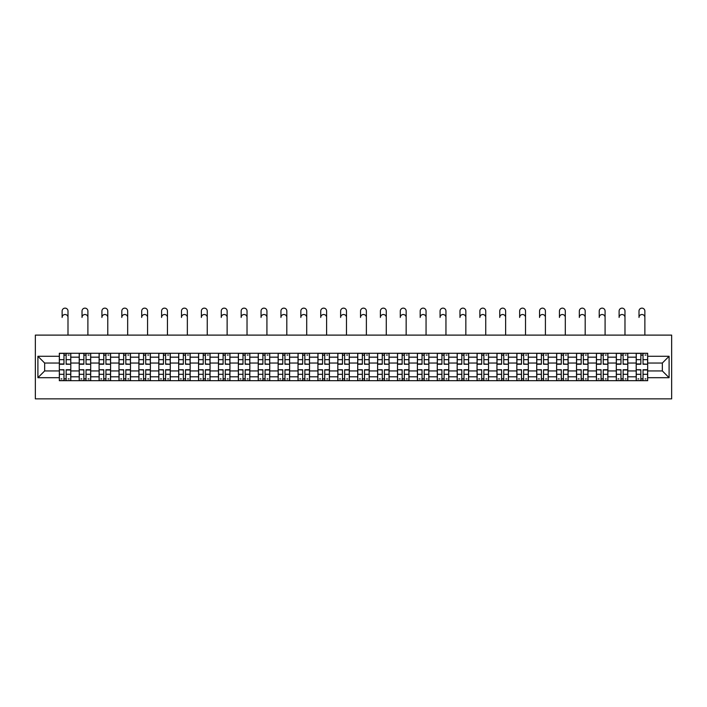 <?xml version="1.0" encoding="UTF-8"?>
<svg xmlns="http://www.w3.org/2000/svg" width="707" height="707" viewBox="0 0 707 707"><rect width="100%" height="100%" fill="white"/><g stroke="black" fill="none" stroke-linecap="round" stroke-linejoin="round"><path stroke-width="1.06" d="M35.35 398.863L671.65 398.863L671.65 335.109L35.35 335.109L35.35 398.863M79.219 380.693L79.219 357.168L70.797 357.168L70.797 380.693M70.797 357.168L70.797 353.279M79.219 357.168L79.219 353.279M90.69 353.279L90.69 380.693M99.104 380.693L99.104 353.279M110.584 353.279L110.584 380.693M118.997 380.693L118.997 353.279M130.477 353.279L130.477 380.693M138.89 380.693L138.89 353.279M150.37 353.279L150.37 380.693M158.783 380.693L158.783 353.279M170.263 353.279L170.263 380.693M178.677 380.693L178.677 353.279M190.156 353.279L190.156 380.693M198.57 380.693L198.57 353.279M210.05 353.279L210.05 380.693M218.463 380.693L218.463 353.279M229.934 353.279L229.934 380.693M238.356 380.693L238.356 353.279M249.827 353.279L249.827 380.693M258.249 380.693L258.249 353.279M269.721 353.279L269.721 380.693M278.143 380.693L278.143 353.279M289.614 353.279L289.614 380.693M298.027 380.693L298.027 353.279M309.507 353.279L309.507 380.693M317.92 380.693L317.92 353.279M329.4 353.279L329.4 380.693M337.813 380.693L337.813 353.279M349.293 353.279L349.293 380.693M357.707 380.693L357.707 353.279M369.187 353.279L369.187 380.693M377.6 380.693L377.6 353.279M389.08 353.279L389.08 380.693M397.493 380.693L397.493 353.279M408.973 353.279L408.973 380.693M417.386 380.693L417.386 353.279M428.857 353.279L428.857 380.693M437.28 380.693L437.28 353.279M448.751 353.279L448.751 380.693M457.173 380.693L457.173 353.279M468.644 353.279L468.644 380.693M477.066 380.693L477.066 353.279M488.537 353.279L488.537 380.693M496.95 380.693L496.95 353.279M508.43 353.279L508.43 380.693M516.844 380.693L516.844 353.279M528.323 353.279L528.323 380.693M536.737 380.693L536.737 353.279M548.217 353.279L548.217 380.693M556.63 380.693L556.63 353.279M568.11 353.279L568.11 380.693M576.523 380.693L576.523 353.279M588.003 353.279L588.003 380.693M596.416 380.693L596.416 353.279M607.896 353.279L607.896 380.693M616.31 380.693L616.31 353.279M627.781 353.279L627.781 380.693M636.203 380.693L636.203 353.279M636.203 370.936L627.781 370.936M616.31 370.936L607.896 370.936M596.416 370.936L588.003 370.936M576.523 370.936L568.11 370.936M556.63 370.936L548.217 370.936M536.737 370.936L528.323 370.936M516.844 370.936L508.43 370.936M496.95 370.936L488.537 370.936M477.066 370.936L468.644 370.936M457.173 370.936L448.751 370.936M437.28 370.936L428.857 370.936M417.386 370.936L408.973 370.936M397.493 370.936L389.08 370.936M377.6 370.936L369.187 370.936M357.707 370.936L349.293 370.936M337.813 370.936L329.4 370.936M317.92 370.936L309.507 370.936M298.027 370.936L289.614 370.936M278.143 370.936L269.721 370.936M258.249 370.936L249.827 370.936M238.356 370.936L229.934 370.936M218.463 370.936L210.05 370.936M198.57 370.936L190.156 370.936M178.677 370.936L170.263 370.936M158.783 370.936L150.37 370.936M138.89 370.936L130.477 370.936M118.997 370.936L110.584 370.936M99.104 370.936L90.69 370.936M79.219 370.936L70.797 370.936M636.203 363.036L627.781 363.036M616.31 363.036L607.896 363.036M596.416 363.036L588.003 363.036M576.523 363.036L568.11 363.036M556.63 363.036L548.217 363.036M536.737 363.036L528.323 363.036M516.844 363.036L508.43 363.036M496.95 363.036L488.537 363.036M477.066 363.036L468.644 363.036M457.173 363.036L448.751 363.036M437.28 363.036L428.857 363.036M417.386 363.036L408.973 363.036M397.493 363.036L389.08 363.036M377.6 363.036L369.187 363.036M357.707 363.036L349.293 363.036M337.813 363.036L329.4 363.036M317.92 363.036L309.507 363.036M298.027 363.036L289.614 363.036M278.143 363.036L269.721 363.036M258.249 363.036L249.827 363.036M238.356 363.036L229.934 363.036M218.463 363.036L210.05 363.036M198.57 363.036L190.156 363.036M178.677 363.036L170.263 363.036M158.783 363.036L150.37 363.036M138.89 363.036L130.477 363.036M118.997 363.036L110.584 363.036M99.104 363.036L90.69 363.036M79.219 363.036L70.797 363.036M44.656 370.936L59.326 370.936L59.326 363.036L44.656 363.036L44.656 370.936L37.904 377.697L37.904 356.275L59.326 356.275L59.326 363.036M647.674 363.036L647.674 370.936L662.344 370.936L662.344 363.036L647.674 363.036L647.674 353.279L59.326 353.279L59.326 356.275M647.674 356.275L669.096 356.275L669.096 377.697L647.674 377.697L647.674 370.936M59.326 370.936L59.326 380.693L647.674 380.693L647.674 377.697M59.326 377.697L37.904 377.697M66.149 378.784L63.975 378.784M63.975 355.188L66.149 355.188M86.033 378.784L83.868 378.784M83.868 355.188L86.033 355.188M105.926 378.784L103.761 378.784M103.761 355.188L105.926 355.188M125.819 378.784L123.654 378.784M123.654 355.188L125.819 355.188M145.713 378.784L143.548 378.784M143.548 355.188L145.713 355.188M165.606 378.784L163.441 378.784M163.441 355.188L165.606 355.188M185.499 378.784L183.334 378.784M183.334 355.188L185.499 355.188M205.392 378.784L203.227 378.784M203.227 355.188L205.392 355.188M225.286 378.784L223.112 378.784M223.112 355.188L225.286 355.188M245.179 378.784L243.005 378.784M243.005 355.188L245.179 355.188M265.072 378.784L262.898 378.784M262.898 355.188L265.072 355.188M284.956 378.784L282.791 378.784M282.791 355.188L284.956 355.188M304.85 378.784L302.684 378.784M302.684 355.188L304.85 355.188M324.743 378.784L322.578 378.784M322.578 355.188L324.743 355.188M344.636 378.784L342.471 378.784M342.471 355.188L344.636 355.188M364.529 378.784L362.364 378.784M362.364 355.188L364.529 355.188M384.422 378.784L382.257 378.784M382.257 355.188L384.422 355.188M404.316 378.784L402.15 378.784M402.15 355.188L404.316 355.188M424.209 378.784L422.044 378.784M422.044 355.188L424.209 355.188M444.102 378.784L441.928 378.784M441.928 355.188L444.102 355.188M463.995 378.784L461.821 378.784M461.821 355.188L463.995 355.188M483.888 378.784L481.714 378.784M481.714 355.188L483.888 355.188M503.773 378.784L501.608 378.784M501.608 355.188L503.773 355.188M523.666 378.784L521.501 378.784M521.501 355.188L523.666 355.188M543.559 378.784L541.394 378.784M541.394 355.188L543.559 355.188M563.452 378.784L561.287 378.784M561.287 355.188L563.452 355.188M583.346 378.784L581.181 378.784M581.181 355.188L583.346 355.188M603.239 378.784L601.074 378.784M601.074 355.188L603.239 355.188M623.132 378.784L620.967 378.784M620.967 355.188L623.132 355.188M643.025 378.784L640.851 378.784M640.851 355.188L643.025 355.188M37.904 356.275L44.656 363.036M662.344 370.936L669.096 377.697M662.344 363.036L669.096 356.275M67.996 317.443A2.934 2.934 87.9 0 0 65.062 314.509A2.934 2.934 87.9 0 0 62.128 317.443L62.128 311.071A2.934 2.934 0 0 1 65.062 308.137A2.934 2.934 0 0 1 67.996 311.071L67.996 335.109M66.149 363.972L70.735 364.246L66.149 364.246L66.149 353.403L70.735 353.403L68.181 353.403M70.735 363.972L70.735 353.403M63.975 355.064L66.149 355.064M68.181 355.064L69.074 355.064M61.933 353.403L59.388 353.403L59.388 364.246L63.975 364.246L63.975 353.403L66.149 353.403M59.388 353.403L63.975 353.403M63.975 370L59.388 369.726L63.975 369.726L63.975 380.569L59.388 380.569L61.933 380.569M59.388 370L59.388 380.569M66.149 378.908L63.975 378.908M69.074 378.908L68.181 378.908M61.933 378.908L61.041 378.908M68.181 380.569L70.735 380.569L70.735 369.726L66.149 369.726L66.149 380.569L62.128 380.569M70.735 380.569L67.996 380.569M87.889 317.443A2.934 2.934 87.9 0 0 84.955 314.509A2.934 2.934 87.9 0 0 82.021 317.443L82.021 311.071A2.934 2.934 0 0 1 84.955 308.137A2.934 2.934 0 0 1 87.889 311.071L87.889 335.109M86.033 363.972L90.629 364.246L86.033 364.246L86.033 353.403L90.629 353.403L88.075 353.403M90.629 363.972L90.629 353.403M83.868 355.064L86.033 355.064M88.075 355.064L88.967 355.064M81.826 353.403L79.281 353.403L79.281 364.246L83.868 364.246L83.868 353.403L86.033 353.403M79.281 353.403L83.868 353.403M107.782 317.443A2.934 2.934 87.9 0 0 104.848 314.509A2.934 2.934 87.9 0 0 101.914 317.443L101.914 311.071A2.934 2.934 0 0 1 104.848 308.137A2.934 2.934 0 0 1 107.782 311.071L107.782 335.109M105.926 363.972L110.522 364.246L105.926 364.246L105.926 353.403L110.522 353.403L107.968 353.403M110.522 363.972L110.522 353.403M103.761 355.064L105.926 355.064M107.968 355.064L108.86 355.064M101.72 353.403L99.174 353.403L99.174 364.246L103.761 364.246L103.761 353.403L105.926 353.403M99.174 353.403L103.761 353.403M83.868 370L79.281 369.726L83.868 369.726L83.868 380.569L79.281 380.569L81.826 380.569M79.281 370L79.281 380.569M86.033 378.908L83.868 378.908M88.967 378.908L88.075 378.908M81.826 378.908L80.934 378.908M88.075 380.569L90.629 380.569L90.629 369.726L86.033 369.726L86.033 380.569L82.021 380.569M90.629 380.569L87.889 380.569M103.761 370L99.174 369.726L103.761 369.726L103.761 380.569L99.174 380.569L101.72 380.569M99.174 370L99.174 380.569M105.926 378.908L103.761 378.908M108.86 378.908L107.968 378.908M101.72 378.908L100.827 378.908M107.968 380.569L110.522 380.569L110.522 369.726L105.926 369.726L105.926 380.569L101.914 380.569M110.522 380.569L107.782 380.569M127.667 317.443A2.934 2.934 87.9 0 0 124.741 314.509A2.934 2.934 87.9 0 0 121.807 317.443L121.807 311.071A2.934 2.934 0 0 1 124.741 308.137A2.934 2.934 0 0 1 127.667 311.071L127.667 335.109M125.819 363.972L130.415 364.246L125.819 364.246L125.819 353.403L130.415 353.403L127.861 353.403M130.415 363.972L130.415 353.403M123.654 355.064L125.819 355.064M127.861 355.064L128.754 355.064M121.613 353.403L119.068 353.403L119.068 364.246L123.654 364.246L123.654 353.403L125.819 353.403M119.068 353.403L123.654 353.403M147.56 317.443A2.934 2.934 87.9 0 0 144.635 314.509A2.934 2.934 87.9 0 0 141.7 317.443L141.7 311.071A2.934 2.934 0 0 1 144.635 308.137A2.934 2.934 0 0 1 147.56 311.071L147.56 335.109M145.713 363.972L150.308 364.246L145.713 364.246L145.713 353.403L150.308 353.403L147.754 353.403M150.308 363.972L150.308 353.403M143.548 355.064L145.713 355.064M147.754 355.064L148.647 355.064M141.506 353.403L138.952 353.403L138.952 364.246L143.548 364.246L143.548 353.403L145.713 353.403M138.952 353.403L143.548 353.403M167.453 317.443A2.934 2.934 87.9 0 0 164.519 314.509A2.934 2.934 87.9 0 0 161.594 317.443L161.594 311.071A2.934 2.934 0 0 1 164.519 308.137A2.934 2.934 0 0 1 167.453 311.071L167.453 335.109M165.606 363.972L170.201 364.246L165.606 364.246L165.606 353.403L170.201 353.403L167.647 353.403M170.201 363.972L170.201 353.403M163.441 355.064L165.606 355.064M167.647 355.064L168.54 355.064M161.399 353.403L158.845 353.403L158.845 364.246L163.441 364.246L163.441 353.403L165.606 353.403M158.845 353.403L163.441 353.403M123.654 370L119.068 369.726L123.654 369.726L123.654 380.569L119.068 380.569L121.613 380.569M119.068 370L119.068 380.569M125.819 378.908L123.654 378.908M128.754 378.908L127.861 378.908M121.613 378.908L120.72 378.908M127.861 380.569L130.415 380.569L130.415 369.726L125.819 369.726L125.819 380.569L121.807 380.569M130.415 380.569L127.667 380.569M143.548 370L138.952 369.726L143.548 369.726L143.548 380.569L138.952 380.569L141.506 380.569M138.952 370L138.952 380.569M145.713 378.908L143.548 378.908M148.647 378.908L147.754 378.908M141.506 378.908L140.613 378.908M147.754 380.569L150.308 380.569L150.308 369.726L145.713 369.726L145.713 380.569L141.7 380.569M150.308 380.569L147.56 380.569M163.441 370L158.845 369.726L163.441 369.726L163.441 380.569L158.845 380.569L161.399 380.569M158.845 370L158.845 380.569M165.606 378.908L163.441 378.908M168.54 378.908L167.647 378.908M161.399 378.908L160.507 378.908M167.647 380.569L170.201 380.569L170.201 369.726L165.606 369.726L165.606 380.569L161.594 380.569M170.201 380.569L167.453 380.569M187.346 317.443A2.934 2.934 87.9 0 0 184.412 314.509A2.934 2.934 87.9 0 0 181.478 317.443L181.478 311.071A2.934 2.934 0 0 1 184.412 308.137A2.934 2.934 0 0 1 187.346 311.071L187.346 335.109M185.499 363.972L190.086 364.246L185.499 364.246L185.499 353.403L190.086 353.403L187.541 353.403M190.086 363.972L190.086 353.403M183.334 355.064L185.499 355.064M187.541 355.064L188.433 355.064M181.292 353.403L178.738 353.403L178.738 364.246L183.334 364.246L183.334 353.403L185.499 353.403M178.738 353.403L183.334 353.403M183.334 370L178.738 369.726L183.334 369.726L183.334 380.569L178.738 380.569L181.292 380.569M178.738 370L178.738 380.569M185.499 378.908L183.334 378.908M188.433 378.908L187.541 378.908M181.292 378.908L180.4 378.908M187.541 380.569L190.086 380.569L190.086 369.726L185.499 369.726L185.499 380.569L181.478 380.569M190.086 380.569L187.346 380.569M207.239 317.443A2.934 2.934 87.9 0 0 204.305 314.509A2.934 2.934 87.9 0 0 201.371 317.443L201.371 311.071A2.934 2.934 0 0 1 204.305 308.137A2.934 2.934 0 0 1 207.239 311.071L207.239 335.109M205.392 363.972L209.979 364.246L205.392 364.246L205.392 353.403L209.979 353.403L207.434 353.403M209.979 363.972L209.979 353.403M203.227 355.064L205.392 355.064M207.434 355.064L208.326 355.064M201.186 353.403L198.632 353.403L198.632 364.246L203.227 364.246L203.227 353.403L205.392 353.403M198.632 353.403L203.227 353.403M203.227 370L198.632 369.726L203.227 369.726L203.227 380.569L198.632 380.569L201.186 380.569M198.632 370L198.632 380.569M205.392 378.908L203.227 378.908M208.326 378.908L207.434 378.908M201.186 378.908L200.293 378.908M207.434 380.569L209.979 380.569L209.979 369.726L205.392 369.726L205.392 380.569L201.371 380.569M209.979 380.569L207.239 380.569M227.133 317.443A2.934 2.934 87.9 0 0 224.199 314.509A2.934 2.934 87.9 0 0 221.264 317.443L221.264 311.071A2.934 2.934 0 0 1 224.199 308.137A2.934 2.934 0 0 1 227.133 311.071L227.133 335.109M225.286 363.972L229.872 364.246L225.286 364.246L225.286 353.403L229.872 353.403L227.327 353.403M229.872 363.972L229.872 353.403M223.112 355.064L225.286 355.064M227.327 355.064L228.22 355.064M221.079 353.403L218.525 353.403L218.525 364.246L223.112 364.246L223.112 353.403L225.286 353.403M218.525 353.403L223.112 353.403M223.112 370L218.525 369.726L223.112 369.726L223.112 380.569L218.525 380.569L221.079 380.569M218.525 370L218.525 380.569M225.286 378.908L223.112 378.908M228.22 378.908L227.327 378.908M221.079 378.908L220.186 378.908M227.327 380.569L229.872 380.569L229.872 369.726L225.286 369.726L225.286 380.569L221.264 380.569M229.872 380.569L227.133 380.569M247.026 317.443A2.934 2.934 87.9 0 0 244.092 314.509A2.934 2.934 87.9 0 0 241.158 317.443L241.158 311.071A2.934 2.934 0 0 1 244.092 308.137A2.934 2.934 0 0 1 247.026 311.071L247.026 335.109M245.179 363.972L249.765 364.246L245.179 364.246L245.179 353.403L249.765 353.403L247.22 353.403M249.765 363.972L249.765 353.403M243.005 355.064L245.179 355.064M247.22 355.064L248.113 355.064M240.972 353.403L238.418 353.403L238.418 364.246L243.005 364.246L243.005 353.403L245.179 353.403M238.418 353.403L243.005 353.403M243.005 370L238.418 369.726L243.005 369.726L243.005 380.569L238.418 380.569L240.972 380.569M238.418 370L238.418 380.569M245.179 378.908L243.005 378.908M248.113 378.908L247.22 378.908M240.972 378.908L240.08 378.908M247.22 380.569L249.765 380.569L249.765 369.726L245.179 369.726L245.179 380.569L241.158 380.569M249.765 380.569L247.026 380.569M266.919 317.443A2.934 2.934 87.9 0 0 263.985 314.509A2.934 2.934 87.9 0 0 261.051 317.443L261.051 311.071A2.934 2.934 0 0 1 263.985 308.137A2.934 2.934 0 0 1 266.919 311.071L266.919 335.109M265.072 363.972L269.659 364.246L265.072 364.246L265.072 353.403L269.659 353.403L267.105 353.403M269.659 363.972L269.659 353.403M262.898 355.064L265.072 355.064M267.105 355.064L267.997 355.064M260.856 353.403L258.311 353.403L258.311 364.246L262.898 364.246L262.898 353.403L265.072 353.403M258.311 353.403L262.898 353.403M262.898 370L258.311 369.726L262.898 369.726L262.898 380.569L258.311 380.569L260.856 380.569M258.311 370L258.311 380.569M265.072 378.908L262.898 378.908M267.997 378.908L267.105 378.908M260.856 378.908L259.964 378.908M267.105 380.569L269.659 380.569L269.659 369.726L265.072 369.726L265.072 380.569L261.051 380.569M269.659 380.569L266.919 380.569M286.812 317.443A2.934 2.934 87.9 0 0 283.878 314.509A2.934 2.934 87.9 0 0 280.944 317.443L280.944 311.071A2.934 2.934 0 0 1 283.878 308.137A2.934 2.934 0 0 1 286.812 311.071L286.812 335.109M284.956 363.972L289.552 364.246L284.956 364.246L284.956 353.403L289.552 353.403L286.998 353.403M289.552 363.972L289.552 353.403M282.791 355.064L284.956 355.064M286.998 355.064L287.89 355.064M280.75 353.403L278.204 353.403L278.204 364.246L282.791 364.246L282.791 353.403L284.956 353.403M278.204 353.403L282.791 353.403M282.791 370L278.204 369.726L282.791 369.726L282.791 380.569L278.204 380.569L280.75 380.569M278.204 370L278.204 380.569M284.956 378.908L282.791 378.908M287.89 378.908L286.998 378.908M280.75 378.908L279.857 378.908M286.998 380.569L289.552 380.569L289.552 369.726L284.956 369.726L284.956 380.569L280.944 380.569M289.552 380.569L286.812 380.569M306.705 317.443A2.934 2.934 87.9 0 0 303.771 314.509A2.934 2.934 87.9 0 0 300.837 317.443L300.837 311.071A2.934 2.934 0 0 1 303.771 308.137A2.934 2.934 0 0 1 306.705 311.071L306.705 335.109M304.85 363.972L309.445 364.246L304.85 364.246L304.85 353.403L309.445 353.403L306.891 353.403M309.445 363.972L309.445 353.403M302.684 355.064L304.85 355.064M306.891 355.064L307.784 355.064M300.643 353.403L298.098 353.403L298.098 364.246L302.684 364.246L302.684 353.403L304.85 353.403M298.098 353.403L302.684 353.403M302.684 370L298.098 369.726L302.684 369.726L302.684 380.569L298.098 380.569L300.643 380.569M298.098 370L298.098 380.569M304.85 378.908L302.684 378.908M307.784 378.908L306.891 378.908M300.643 378.908L299.75 378.908M306.891 380.569L309.445 380.569L309.445 369.726L304.85 369.726L304.85 380.569L300.837 380.569M309.445 380.569L306.705 380.569M326.599 317.443A2.934 2.934 87.9 0 0 323.665 314.509A2.934 2.934 87.9 0 0 320.731 317.443L320.731 311.071A2.934 2.934 0 0 1 323.665 308.137A2.934 2.934 0 0 1 326.599 311.071L326.599 335.109M324.743 363.972L329.338 364.246L324.743 364.246L324.743 353.403L329.338 353.403L326.784 353.403M329.338 363.972L329.338 353.403M322.578 355.064L324.743 355.064M326.784 355.064L327.677 355.064M320.536 353.403L317.991 353.403L317.991 364.246L322.578 364.246L322.578 353.403L324.743 353.403M317.991 353.403L322.578 353.403M322.578 370L317.991 369.726L322.578 369.726L322.578 380.569L317.991 380.569L320.536 380.569M317.991 370L317.991 380.569M324.743 378.908L322.578 378.908M327.677 378.908L326.784 378.908M320.536 378.908L319.644 378.908M326.784 380.569L329.338 380.569L329.338 369.726L324.743 369.726L324.743 380.569L320.731 380.569M329.338 380.569L326.599 380.569M346.483 317.443A2.934 2.934 87.9 0 0 343.558 314.509A2.934 2.934 87.9 0 0 340.624 317.443L340.624 311.071A2.934 2.934 0 0 1 343.558 308.137A2.934 2.934 0 0 1 346.483 311.071L346.483 335.109M344.636 363.972L349.231 364.246L344.636 364.246L344.636 353.403L349.231 353.403L346.677 353.403M349.231 363.972L349.231 353.403M342.471 355.064L344.636 355.064M346.677 355.064L347.57 355.064M340.429 353.403L337.875 353.403L337.875 364.246L342.471 364.246L342.471 353.403L344.636 353.403M337.875 353.403L342.471 353.403M342.471 370L337.875 369.726L342.471 369.726L342.471 380.569L337.875 380.569L340.429 380.569M337.875 370L337.875 380.569M344.636 378.908L342.471 378.908M347.57 378.908L346.677 378.908M340.429 378.908L339.537 378.908M346.677 380.569L349.231 380.569L349.231 369.726L344.636 369.726L344.636 380.569L340.624 380.569M349.231 380.569L346.483 380.569M366.376 317.443A2.934 2.934 87.9 0 0 363.442 314.509A2.934 2.934 87.9 0 0 360.517 317.443L360.517 311.071A2.934 2.934 0 0 1 363.442 308.137A2.934 2.934 0 0 1 366.376 311.071L366.376 335.109M364.529 363.972L369.125 364.246L364.529 364.246L364.529 353.403L369.125 353.403L366.571 353.403M369.125 363.972L369.125 353.403M362.364 355.064L364.529 355.064M366.571 355.064L367.463 355.064M360.323 353.403L357.769 353.403L357.769 364.246L362.364 364.246L362.364 353.403L364.529 353.403M357.769 353.403L362.364 353.403M362.364 370L357.769 369.726L362.364 369.726L362.364 380.569L357.769 380.569L360.323 380.569M357.769 370L357.769 380.569M364.529 378.908L362.364 378.908M367.463 378.908L366.571 378.908M360.323 378.908L359.43 378.908M366.571 380.569L369.125 380.569L369.125 369.726L364.529 369.726L364.529 380.569L360.517 380.569M369.125 380.569L366.376 380.569M386.269 317.443A2.934 2.934 87.9 0 0 383.335 314.509A2.934 2.934 87.9 0 0 380.401 317.443L380.401 311.071A2.934 2.934 0 0 1 383.335 308.137A2.934 2.934 0 0 1 386.269 311.071L386.269 335.109M384.422 363.972L389.009 364.246L384.422 364.246L384.422 353.403L389.009 353.403L386.464 353.403M389.009 363.972L389.009 353.403M382.257 355.064L384.422 355.064M386.464 355.064L387.356 355.064M380.216 353.403L377.662 353.403L377.662 364.246L382.257 364.246L382.257 353.403L384.422 353.403M377.662 353.403L382.257 353.403M382.257 370L377.662 369.726L382.257 369.726L382.257 380.569L377.662 380.569L380.216 380.569M377.662 370L377.662 380.569M384.422 378.908L382.257 378.908M387.356 378.908L386.464 378.908M380.216 378.908L379.323 378.908M386.464 380.569L389.009 380.569L389.009 369.726L384.422 369.726L384.422 380.569L380.401 380.569M389.009 380.569L386.269 380.569M406.163 317.443A2.934 2.934 87.9 0 0 403.229 314.509A2.934 2.934 87.9 0 0 400.295 317.443L400.295 311.071A2.934 2.934 0 0 1 403.229 308.137A2.934 2.934 0 0 1 406.163 311.071L406.163 335.109M404.316 363.972L408.902 364.246L404.316 364.246L404.316 353.403L408.902 353.403L406.357 353.403M408.902 363.972L408.902 353.403M402.15 355.064L404.316 355.064M406.357 355.064L407.25 355.064M400.109 353.403L397.555 353.403L397.555 364.246L402.15 364.246L402.15 353.403L404.316 353.403M397.555 353.403L402.15 353.403M402.15 370L397.555 369.726L402.15 369.726L402.15 380.569L397.555 380.569L400.109 380.569M397.555 370L397.555 380.569M404.316 378.908L402.15 378.908M407.25 378.908L406.357 378.908M400.109 378.908L399.216 378.908M406.357 380.569L408.902 380.569L408.902 369.726L404.316 369.726L404.316 380.569L400.295 380.569M408.902 380.569L406.163 380.569M426.056 317.443A2.934 2.934 87.9 0 0 423.122 314.509A2.934 2.934 87.9 0 0 420.188 317.443L420.188 311.071A2.934 2.934 0 0 1 423.122 308.137A2.934 2.934 0 0 1 426.056 311.071L426.056 335.109M424.209 363.972L428.796 364.246L424.209 364.246L424.209 353.403L428.796 353.403L426.25 353.403M428.796 363.972L428.796 353.403M422.044 355.064L424.209 355.064M426.25 355.064L427.143 355.064M420.002 353.403L417.448 353.403L417.448 364.246L422.044 364.246L422.044 353.403L424.209 353.403M417.448 353.403L422.044 353.403M422.044 370L417.448 369.726L422.044 369.726L422.044 380.569L417.448 380.569L420.002 380.569M417.448 370L417.448 380.569M424.209 378.908L422.044 378.908M427.143 378.908L426.25 378.908M420.002 378.908L419.11 378.908M426.25 380.569L428.796 380.569L428.796 369.726L424.209 369.726L424.209 380.569L420.188 380.569M428.796 380.569L426.056 380.569M445.949 317.443A2.934 2.934 87.9 0 0 443.015 314.509A2.934 2.934 87.9 0 0 440.081 317.443L440.081 311.071A2.934 2.934 0 0 1 443.015 308.137A2.934 2.934 0 0 1 445.949 311.071L445.949 335.109M444.102 363.972L448.689 364.246L444.102 364.246L444.102 353.403L448.689 353.403L446.144 353.403M448.689 363.972L448.689 353.403M441.928 355.064L444.102 355.064M446.144 355.064L447.036 355.064M439.895 353.403L437.341 353.403L437.341 364.246L441.928 364.246L441.928 353.403L444.102 353.403M437.341 353.403L441.928 353.403M441.928 370L437.341 369.726L441.928 369.726L441.928 380.569L437.341 380.569L439.895 380.569M437.341 370L437.341 380.569M444.102 378.908L441.928 378.908M447.036 378.908L446.144 378.908M439.895 378.908L439.003 378.908M446.144 380.569L448.689 380.569L448.689 369.726L444.102 369.726L444.102 380.569L440.081 380.569M448.689 380.569L445.949 380.569M465.842 317.443A2.934 2.934 87.9 0 0 462.908 314.509A2.934 2.934 87.9 0 0 459.974 317.443L459.974 311.071A2.934 2.934 0 0 1 462.908 308.137A2.934 2.934 0 0 1 465.842 311.071L465.842 335.109M463.995 363.972L468.582 364.246L463.995 364.246L463.995 353.403L468.582 353.403L466.028 353.403M468.582 363.972L468.582 353.403M461.821 355.064L463.995 355.064M466.028 355.064L466.92 355.064M459.78 353.403L457.235 353.403L457.235 364.246L461.821 364.246L461.821 353.403L463.995 353.403M457.235 353.403L461.821 353.403M461.821 370L457.235 369.726L461.821 369.726L461.821 380.569L457.235 380.569L459.78 380.569M457.235 370L457.235 380.569M463.995 378.908L461.821 378.908M466.92 378.908L466.028 378.908M459.78 378.908L458.887 378.908M466.028 380.569L468.582 380.569L468.582 369.726L463.995 369.726L463.995 380.569L459.974 380.569M468.582 380.569L465.842 380.569M485.736 317.443A2.934 2.934 87.9 0 0 482.801 314.509A2.934 2.934 87.9 0 0 479.867 317.443L479.867 311.071A2.934 2.934 0 0 1 482.801 308.137A2.934 2.934 0 0 1 485.736 311.071L485.736 335.109M483.888 363.972L488.475 364.246L483.888 364.246L483.888 353.403L488.475 353.403L485.921 353.403M488.475 363.972L488.475 353.403M481.714 355.064L483.888 355.064M485.921 355.064L486.814 355.064M479.673 353.403L477.128 353.403L477.128 364.246L481.714 364.246L481.714 353.403L483.888 353.403M477.128 353.403L481.714 353.403M481.714 370L477.128 369.726L481.714 369.726L481.714 380.569L477.128 380.569L479.673 380.569M477.128 370L477.128 380.569M483.888 378.908L481.714 378.908M486.814 378.908L485.921 378.908M479.673 378.908L478.78 378.908M485.921 380.569L488.475 380.569L488.475 369.726L483.888 369.726L483.888 380.569L479.867 380.569M488.475 380.569L485.736 380.569M505.629 317.443A2.934 2.934 87.9 0 0 502.695 314.509A2.934 2.934 87.9 0 0 499.761 317.443L499.761 311.071A2.934 2.934 0 0 1 502.695 308.137A2.934 2.934 0 0 1 505.629 311.071L505.629 335.109M503.773 363.972L508.368 364.246L503.773 364.246L503.773 353.403L508.368 353.403L505.814 353.403M508.368 363.972L508.368 353.403M501.608 355.064L503.773 355.064M505.814 355.064L506.707 355.064M499.566 353.403L497.021 353.403L497.021 364.246L501.608 364.246L501.608 353.403L503.773 353.403M497.021 353.403L501.608 353.403M501.608 370L497.021 369.726L501.608 369.726L501.608 380.569L497.021 380.569L499.566 380.569M497.021 370L497.021 380.569M503.773 378.908L501.608 378.908M506.707 378.908L505.814 378.908M499.566 378.908L498.674 378.908M505.814 380.569L508.368 380.569L508.368 369.726L503.773 369.726L503.773 380.569L499.761 380.569M508.368 380.569L505.629 380.569M525.522 317.443A2.934 2.934 87.9 0 0 522.588 314.509A2.934 2.934 87.9 0 0 519.654 317.443L519.654 311.071A2.934 2.934 0 0 1 522.588 308.137A2.934 2.934 0 0 1 525.522 311.071L525.522 335.109M523.666 363.972L528.262 364.246L523.666 364.246L523.666 353.403L528.262 353.403L525.708 353.403M528.262 363.972L528.262 353.403M521.501 355.064L523.666 355.064M525.708 355.064L526.6 355.064M519.459 353.403L516.914 353.403L516.914 364.246L521.501 364.246L521.501 353.403L523.666 353.403M516.914 353.403L521.501 353.403M521.501 370L516.914 369.726L521.501 369.726L521.501 380.569L516.914 380.569L519.459 380.569M516.914 370L516.914 380.569M523.666 378.908L521.501 378.908M526.6 378.908L525.708 378.908M519.459 378.908L518.567 378.908M525.708 380.569L528.262 380.569L528.262 369.726L523.666 369.726L523.666 380.569L519.654 380.569M528.262 380.569L525.522 380.569M545.406 317.443A2.934 2.934 87.9 0 0 542.481 314.509A2.934 2.934 87.9 0 0 539.547 317.443L539.547 311.071A2.934 2.934 0 0 1 542.481 308.137A2.934 2.934 0 0 1 545.406 311.071L545.406 335.109M543.559 363.972L548.155 364.246L543.559 364.246L543.559 353.403L548.155 353.403L545.601 353.403M548.155 363.972L548.155 353.403M541.394 355.064L543.559 355.064M545.601 355.064L546.493 355.064M539.353 353.403L536.799 353.403L536.799 364.246L541.394 364.246L541.394 353.403L543.559 353.403M536.799 353.403L541.394 353.403M541.394 370L536.799 369.726L541.394 369.726L541.394 380.569L536.799 380.569L539.353 380.569M536.799 370L536.799 380.569M543.559 378.908L541.394 378.908M546.493 378.908L545.601 378.908M539.353 378.908L538.46 378.908M545.601 380.569L548.155 380.569L548.155 369.726L543.559 369.726L543.559 380.569L539.547 380.569M548.155 380.569L545.406 380.569M565.3 317.443A2.934 2.934 87.9 0 0 562.365 314.509A2.934 2.934 87.9 0 0 559.44 317.443L559.44 311.071A2.934 2.934 0 0 1 562.365 308.137A2.934 2.934 0 0 1 565.3 311.071L565.3 335.109M563.452 363.972L568.048 364.246L563.452 364.246L563.452 353.403L568.048 353.403L565.494 353.403M568.048 363.972L568.048 353.403M561.287 355.064L563.452 355.064M565.494 355.064L566.387 355.064M559.246 353.403L556.692 353.403L556.692 364.246L561.287 364.246L561.287 353.403L563.452 353.403M556.692 353.403L561.287 353.403M561.287 370L556.692 369.726L561.287 369.726L561.287 380.569L556.692 380.569L559.246 380.569M556.692 370L556.692 380.569M563.452 378.908L561.287 378.908M566.387 378.908L565.494 378.908M559.246 378.908L558.353 378.908M565.494 380.569L568.048 380.569L568.048 369.726L563.452 369.726L563.452 380.569L559.44 380.569M568.048 380.569L565.3 380.569M585.193 317.443A2.934 2.934 87.9 0 0 582.259 314.509A2.934 2.934 87.9 0 0 579.333 317.443L579.333 311.071A2.934 2.934 0 0 1 582.259 308.137A2.934 2.934 0 0 1 585.193 311.071L585.193 335.109M583.346 363.972L587.932 364.246L583.346 364.246L583.346 353.403L587.932 353.403L585.387 353.403M587.932 363.972L587.932 353.403M581.181 355.064L583.346 355.064M585.387 355.064L586.28 355.064M579.139 353.403L576.585 353.403L576.585 364.246L581.181 364.246L581.181 353.403L583.346 353.403M576.585 353.403L581.181 353.403M581.181 370L576.585 369.726L581.181 369.726L581.181 380.569L576.585 380.569L579.139 380.569M576.585 370L576.585 380.569M583.346 378.908L581.181 378.908M586.28 378.908L585.387 378.908M579.139 378.908L578.246 378.908M585.387 380.569L587.932 380.569L587.932 369.726L583.346 369.726L583.346 380.569L579.333 380.569M587.932 380.569L585.193 380.569M605.086 317.443A2.934 2.934 87.9 0 0 602.152 314.509A2.934 2.934 87.9 0 0 599.218 317.443L599.218 311.071A2.934 2.934 0 0 1 602.152 308.137A2.934 2.934 0 0 1 605.086 311.071L605.086 335.109M603.239 363.972L607.826 364.246L603.239 364.246L603.239 353.403L607.826 353.403L605.28 353.403M607.826 363.972L607.826 353.403M601.074 355.064L603.239 355.064M605.28 355.064L606.173 355.064M599.032 353.403L596.478 353.403L596.478 364.246L601.074 364.246L601.074 353.403L603.239 353.403M596.478 353.403L601.074 353.403M601.074 370L596.478 369.726L601.074 369.726L601.074 380.569L596.478 380.569L599.032 380.569M596.478 370L596.478 380.569M603.239 378.908L601.074 378.908M606.173 378.908L605.28 378.908M599.032 378.908L598.14 378.908M605.28 380.569L607.826 380.569L607.826 369.726L603.239 369.726L603.239 380.569L599.218 380.569M607.826 380.569L605.086 380.569M624.979 317.443A2.934 2.934 87.9 0 0 622.045 314.509A2.934 2.934 87.9 0 0 619.111 317.443L619.111 311.071A2.934 2.934 0 0 1 622.045 308.137A2.934 2.934 0 0 1 624.979 311.071L624.979 335.109M623.132 363.972L627.719 364.246L623.132 364.246L623.132 353.403L627.719 353.403L625.174 353.403M627.719 363.972L627.719 353.403M620.967 355.064L623.132 355.064M625.174 355.064L626.066 355.064M618.925 353.403L616.371 353.403L616.371 364.246L620.967 364.246L620.967 353.403L623.132 353.403M616.371 353.403L620.967 353.403M620.967 370L616.371 369.726L620.967 369.726L620.967 380.569L616.371 380.569L618.925 380.569M616.371 370L616.371 380.569M623.132 378.908L620.967 378.908M626.066 378.908L625.174 378.908M618.925 378.908L618.033 378.908M625.174 380.569L627.719 380.569L627.719 369.726L623.132 369.726L623.132 380.569L619.111 380.569M627.719 380.569L624.979 380.569M644.872 317.443A2.934 2.934 87.9 0 0 641.938 314.509A2.934 2.934 87.9 0 0 639.004 317.443L639.004 311.071A2.934 2.934 0 0 1 641.938 308.137A2.934 2.934 0 0 1 644.872 311.071L644.872 335.109M643.025 363.972L647.612 364.246L643.025 364.246L643.025 353.403L647.612 353.403L645.067 353.403M647.612 363.972L647.612 353.403M640.851 355.064L643.025 355.064M645.067 355.064L645.959 355.064M638.819 353.403L636.265 353.403L636.265 364.246L640.851 364.246L640.851 353.403L643.025 353.403M636.265 353.403L640.851 353.403M640.851 370L636.265 369.726L640.851 369.726L640.851 380.569L636.265 380.569L638.819 380.569M636.265 370L636.265 380.569M643.025 378.908L640.851 378.908M645.959 378.908L645.067 378.908M638.819 378.908L637.926 378.908M645.067 380.569L647.612 380.569L647.612 369.726L643.025 369.726L643.025 380.569L639.004 380.569M647.612 380.569L644.872 380.569M616.31 357.168L607.896 357.168M596.416 357.168L588.003 357.168M576.523 357.168L568.11 357.168M556.63 357.168L548.217 357.168M536.737 357.168L528.323 357.168M516.844 357.168L508.43 357.168M496.95 357.168L488.537 357.168M477.066 357.168L468.644 357.168M457.173 357.168L448.751 357.168M437.28 357.168L428.857 357.168M417.386 357.168L408.973 357.168M397.493 357.168L389.08 357.168M377.6 357.168L369.187 357.168M357.707 357.168L349.293 357.168M337.813 357.168L329.4 357.168M317.92 357.168L309.507 357.168M298.027 357.168L289.614 357.168M278.143 357.168L269.721 357.168M258.249 357.168L249.827 357.168M238.356 357.168L229.934 357.168M218.463 357.168L210.05 357.168M198.57 357.168L190.156 357.168M178.677 357.168L170.263 357.168M158.783 357.168L150.37 357.168M138.89 357.168L130.477 357.168M118.997 357.168L110.584 357.168M99.104 357.168L90.69 357.168M636.203 357.168L627.781 357.168M616.31 376.804L607.896 376.804M596.416 376.804L588.003 376.804M576.523 376.804L568.11 376.804M556.63 376.804L548.217 376.804M536.737 376.804L528.323 376.804M516.844 376.804L508.43 376.804M496.95 376.804L488.537 376.804M477.066 376.804L468.644 376.804M457.173 376.804L448.751 376.804M437.28 376.804L428.857 376.804M417.386 376.804L408.973 376.804M397.493 376.804L389.08 376.804M377.6 376.804L369.187 376.804M357.707 376.804L349.293 376.804M337.813 376.804L329.4 376.804M317.92 376.804L309.507 376.804M298.027 376.804L289.614 376.804M278.143 376.804L269.721 376.804M258.249 376.804L249.827 376.804M238.356 376.804L229.934 376.804M218.463 376.804L210.05 376.804M198.57 376.804L190.156 376.804M178.677 376.804L170.263 376.804M158.783 376.804L150.37 376.804M138.89 376.804L130.477 376.804M118.997 376.804L110.584 376.804M99.104 376.804L90.69 376.804M79.219 376.804L70.797 376.804M636.203 376.804L627.781 376.804M66.149 359.669L70.735 359.669M59.388 363.972L63.975 363.972M59.388 359.669L63.975 359.669M63.975 374.303L59.388 374.303M70.735 370L66.149 370M70.735 374.303L66.149 374.303M86.033 359.669L90.629 359.669M79.281 363.972L83.868 363.972M79.281 359.669L83.868 359.669M105.926 359.669L110.522 359.669M99.174 363.972L103.761 363.972M99.174 359.669L103.761 359.669M83.868 374.303L79.281 374.303M90.629 370L86.033 370M90.629 374.303L86.033 374.303M103.761 374.303L99.174 374.303M110.522 370L105.926 370M110.522 374.303L105.926 374.303M125.819 359.669L130.415 359.669M119.068 363.972L123.654 363.972M119.068 359.669L123.654 359.669M145.713 359.669L150.308 359.669M138.952 363.972L143.548 363.972M138.952 359.669L143.548 359.669M165.606 359.669L170.201 359.669M158.845 363.972L163.441 363.972M158.845 359.669L163.441 359.669M123.654 374.303L119.068 374.303M130.415 370L125.819 370M130.415 374.303L125.819 374.303M143.548 374.303L138.952 374.303M150.308 370L145.713 370M150.308 374.303L145.713 374.303M163.441 374.303L158.845 374.303M170.201 370L165.606 370M170.201 374.303L165.606 374.303M185.499 359.669L190.086 359.669M178.738 363.972L183.334 363.972M178.738 359.669L183.334 359.669M183.334 374.303L178.738 374.303M190.086 370L185.499 370M190.086 374.303L185.499 374.303M205.392 359.669L209.979 359.669M198.632 363.972L203.227 363.972M198.632 359.669L203.227 359.669M203.227 374.303L198.632 374.303M209.979 370L205.392 370M209.979 374.303L205.392 374.303M225.286 359.669L229.872 359.669M218.525 363.972L223.112 363.972M218.525 359.669L223.112 359.669M223.112 374.303L218.525 374.303M229.872 370L225.286 370M229.872 374.303L225.286 374.303M245.179 359.669L249.765 359.669M238.418 363.972L243.005 363.972M238.418 359.669L243.005 359.669M243.005 374.303L238.418 374.303M249.765 370L245.179 370M249.765 374.303L245.179 374.303M265.072 359.669L269.659 359.669M258.311 363.972L262.898 363.972M258.311 359.669L262.898 359.669M262.898 374.303L258.311 374.303M269.659 370L265.072 370M269.659 374.303L265.072 374.303M284.956 359.669L289.552 359.669M278.204 363.972L282.791 363.972M278.204 359.669L282.791 359.669M282.791 374.303L278.204 374.303M289.552 370L284.956 370M289.552 374.303L284.956 374.303M304.85 359.669L309.445 359.669M298.098 363.972L302.684 363.972M298.098 359.669L302.684 359.669M302.684 374.303L298.098 374.303M309.445 370L304.85 370M309.445 374.303L304.85 374.303M324.743 359.669L329.338 359.669M317.991 363.972L322.578 363.972M317.991 359.669L322.578 359.669M322.578 374.303L317.991 374.303M329.338 370L324.743 370M329.338 374.303L324.743 374.303M344.636 359.669L349.231 359.669M337.875 363.972L342.471 363.972M337.875 359.669L342.471 359.669M342.471 374.303L337.875 374.303M349.231 370L344.636 370M349.231 374.303L344.636 374.303M364.529 359.669L369.125 359.669M357.769 363.972L362.364 363.972M357.769 359.669L362.364 359.669M362.364 374.303L357.769 374.303M369.125 370L364.529 370M369.125 374.303L364.529 374.303M384.422 359.669L389.009 359.669M377.662 363.972L382.257 363.972M377.662 359.669L382.257 359.669M382.257 374.303L377.662 374.303M389.009 370L384.422 370M389.009 374.303L384.422 374.303M404.316 359.669L408.902 359.669M397.555 363.972L402.15 363.972M397.555 359.669L402.15 359.669M402.15 374.303L397.555 374.303M408.902 370L404.316 370M408.902 374.303L404.316 374.303M424.209 359.669L428.796 359.669M417.448 363.972L422.044 363.972M417.448 359.669L422.044 359.669M422.044 374.303L417.448 374.303M428.796 370L424.209 370M428.796 374.303L424.209 374.303M444.102 359.669L448.689 359.669M437.341 363.972L441.928 363.972M437.341 359.669L441.928 359.669M441.928 374.303L437.341 374.303M448.689 370L444.102 370M448.689 374.303L444.102 374.303M463.995 359.669L468.582 359.669M457.235 363.972L461.821 363.972M457.235 359.669L461.821 359.669M461.821 374.303L457.235 374.303M468.582 370L463.995 370M468.582 374.303L463.995 374.303M483.888 359.669L488.475 359.669M477.128 363.972L481.714 363.972M477.128 359.669L481.714 359.669M481.714 374.303L477.128 374.303M488.475 370L483.888 370M488.475 374.303L483.888 374.303M503.773 359.669L508.368 359.669M497.021 363.972L501.608 363.972M497.021 359.669L501.608 359.669M501.608 374.303L497.021 374.303M508.368 370L503.773 370M508.368 374.303L503.773 374.303M523.666 359.669L528.262 359.669M516.914 363.972L521.501 363.972M516.914 359.669L521.501 359.669M521.501 374.303L516.914 374.303M528.262 370L523.666 370M528.262 374.303L523.666 374.303M543.559 359.669L548.155 359.669M536.799 363.972L541.394 363.972M536.799 359.669L541.394 359.669M541.394 374.303L536.799 374.303M548.155 370L543.559 370M548.155 374.303L543.559 374.303M563.452 359.669L568.048 359.669M556.692 363.972L561.287 363.972M556.692 359.669L561.287 359.669M561.287 374.303L556.692 374.303M568.048 370L563.452 370M568.048 374.303L563.452 374.303M583.346 359.669L587.932 359.669M576.585 363.972L581.181 363.972M576.585 359.669L581.181 359.669M581.181 374.303L576.585 374.303M587.932 370L583.346 370M587.932 374.303L583.346 374.303M603.239 359.669L607.826 359.669M596.478 363.972L601.074 363.972M596.478 359.669L601.074 359.669M601.074 374.303L596.478 374.303M607.826 370L603.239 370M607.826 374.303L603.239 374.303M623.132 359.669L627.719 359.669M616.371 363.972L620.967 363.972M616.371 359.669L620.967 359.669M620.967 374.303L616.371 374.303M627.719 370L623.132 370M627.719 374.303L623.132 374.303M643.025 359.669L647.612 359.669M636.265 363.972L640.851 363.972M636.265 359.669L640.851 359.669M640.851 374.303L636.265 374.303M647.612 370L643.025 370M647.612 374.303L643.025 374.303"/></g></svg>
